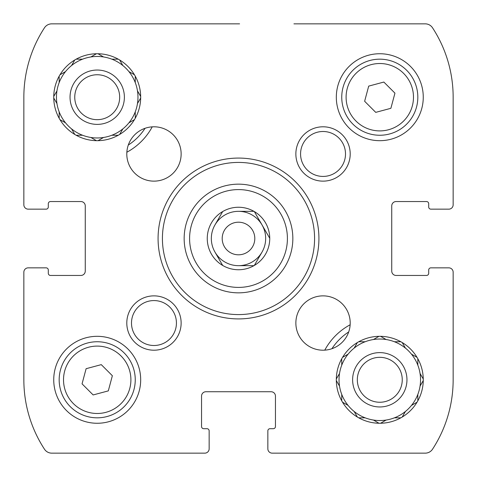 <?xml version="1.0" encoding="UTF-8"?>
<svg xmlns="http://www.w3.org/2000/svg" width="477" height="477" viewBox="0 0 477 477"><rect width="100%" height="100%" fill="white"/><g stroke="black" fill="none" stroke-linecap="round" stroke-linejoin="round"><path stroke-width="0.72" d="M446.084 267.847L448.803 267.847A4.347 4.347 0 0 1 453.15 272.194L453.15 379.787A127.162 127.162 0 0 1 432.532 449.203A8.693 8.693 0 0 1 425.245 453.15L272.194 453.15A4.347 4.347 0 0 1 267.847 448.803L267.847 446.084M293.927 23.85L425.245 23.85A8.693 8.693 0 0 1 432.532 27.797A127.162 127.162 0 0 1 453.15 97.213L453.15 204.806A4.347 4.347 0 0 1 448.803 209.153L446.084 209.153M30.916 209.153L28.197 209.153A4.347 4.347 0 0 1 23.85 204.806L23.85 97.213A127.162 127.162 0 0 1 44.468 27.797A8.693 8.693 0 0 1 51.754 23.85L239.585 23.85M209.153 446.084L209.153 448.803A4.347 4.347 0 0 1 204.806 453.15L51.754 453.15A8.693 8.693 0 0 1 44.468 449.203A127.162 127.162 0 0 1 23.85 379.787L23.85 272.194A4.347 4.347 0 0 1 28.197 267.847L30.916 267.847M448.803 267.847L430.868 267.847L448.803 267.847M428.698 203.721L428.698 206.982L428.698 203.721A2.176 2.176 0 0 0 426.521 201.55L396.089 201.55A4.347 4.347 0 0 0 391.742 205.897L391.742 271.103A4.347 4.347 0 0 0 396.089 275.45L426.521 275.45A2.176 2.176 0 0 0 428.698 273.279L428.698 270.018A2.176 2.176 0 0 1 430.868 267.847M430.868 209.153L448.803 209.153L430.868 209.153A2.176 2.176 0 0 1 428.698 206.982M28.197 209.153L46.132 209.153L28.197 209.153M48.302 273.279L48.302 270.018L48.302 273.279A2.176 2.176 0 0 0 50.479 275.45L80.911 275.45A4.347 4.347 0 0 0 85.258 271.103L85.258 205.897A4.347 4.347 0 0 0 80.911 201.55L50.479 201.55A2.176 2.176 0 0 0 48.302 203.721L48.302 206.982A2.176 2.176 0 0 1 46.132 209.153M46.132 267.847L28.197 267.847L46.132 267.847A2.176 2.176 0 0 1 48.302 270.018M209.153 448.803L209.153 430.868L209.153 448.803M273.279 428.698L270.018 428.698L273.279 428.698A2.176 2.176 0 0 0 275.45 426.521L275.45 396.089A4.347 4.347 0 0 0 271.103 391.742L205.897 391.742A4.347 4.347 0 0 0 201.55 396.089L201.55 426.521A2.176 2.176 0 0 0 203.721 428.698L206.982 428.698A2.176 2.176 0 0 1 209.153 430.868M267.847 430.868L267.847 448.803L267.847 430.868A2.176 2.176 0 0 1 270.018 428.698M324.771 350.154A62.493 62.493 0 0 1 350.154 324.771M152.229 126.846A62.493 62.493 0 0 1 126.846 152.229M59.172 118.26L59.172 111.845A40.754 40.754 0 0 1 56.954 103.557L53.746 98.006M59.965 119.632L65.522 122.839A40.754 40.754 0 0 0 71.586 128.903L74.794 134.46M76.165 135.253L82.581 135.253A40.754 40.754 0 0 0 90.863 137.471L96.42 140.679M98.006 140.679L103.557 137.471A40.754 40.754 0 0 0 111.845 135.253L118.26 135.253M119.632 134.46L122.839 128.903A40.754 40.754 0 0 0 128.903 122.839L134.46 119.632M135.253 118.26L135.253 111.845A40.754 40.754 0 0 0 137.471 103.557L140.679 98.006L137.471 103.557A40.754 40.754 0 0 0 137.471 90.863L140.679 96.42M135.253 76.165L135.253 82.581A40.754 40.754 0 0 1 137.471 90.863M134.46 74.794L128.903 71.586A40.754 40.754 0 0 0 122.839 65.522L119.632 59.965M118.26 59.172L111.845 59.172A40.754 40.754 0 0 0 103.557 56.954L98.006 53.746M96.42 53.746L90.863 56.954A40.754 40.754 0 0 0 82.581 59.172L76.165 59.172M74.794 59.965L71.586 65.522A40.754 40.754 0 0 0 65.522 71.586L59.965 74.794M59.172 76.165L59.172 82.581A40.754 40.754 0 0 0 56.954 90.863L53.746 96.42M90.863 137.471A40.754 40.754 0 0 0 103.557 137.471M71.586 128.903A40.754 40.754 0 0 0 82.581 135.253M59.172 111.845A40.754 40.754 0 0 0 65.522 122.839M56.954 90.863A40.754 40.754 0 0 0 56.954 103.557M65.134 71.806L65.522 71.586A40.754 40.754 0 0 0 59.172 82.581M82.581 59.172A40.754 40.754 0 0 0 71.586 65.522L71.806 65.134M103.557 56.954A40.754 40.754 0 0 0 90.863 56.954M122.613 65.134L122.839 65.522A40.754 40.754 0 0 0 111.845 59.172M135.253 82.581A40.754 40.754 0 0 0 128.903 71.586M128.903 122.839A40.754 40.754 0 0 0 135.253 111.845M111.845 135.253A40.754 40.754 0 0 0 122.839 128.903M97.213 124.384A27.171 27.171 0 0 1 73.679 83.624A27.171 27.171 0 0 1 120.741 83.624A27.171 27.171 0 0 1 97.213 124.384M97.213 119.673A22.467 22.467 0 0 1 77.757 85.979A22.467 22.467 0 0 1 116.668 85.979A22.467 22.467 0 0 1 97.213 119.673M145.062 128.295A57.061 57.061 0 0 1 128.295 145.062M341.747 400.835L341.747 394.419A40.754 40.754 0 0 1 339.529 386.137L336.321 380.58M342.54 402.206L348.097 405.414A40.754 40.754 0 0 0 354.161 411.478L357.368 417.035M358.74 417.828L365.155 417.828A40.754 40.754 0 0 0 373.443 420.046L378.994 423.254M380.58 423.254L386.137 420.046A40.754 40.754 0 0 0 394.419 417.828L400.835 417.828M402.206 417.035L405.414 411.478A40.754 40.754 0 0 0 411.478 405.414L417.035 402.206M417.828 400.835L417.828 394.419A40.754 40.754 0 0 0 420.046 386.137L423.254 380.58M423.254 378.994L420.046 373.443A40.754 40.754 0 0 0 417.828 365.155L417.828 358.74M400.835 341.747L394.419 341.747A40.754 40.754 0 0 1 411.478 354.161L417.035 357.368L411.478 354.161A40.754 40.754 0 0 0 405.414 348.097L402.206 342.54M378.994 336.321L373.443 339.529A40.754 40.754 0 0 1 394.419 341.747A40.754 40.754 0 0 0 386.137 339.529L380.58 336.321M357.368 342.54L354.161 348.097A40.754 40.754 0 0 1 373.443 339.529A40.754 40.754 0 0 0 365.155 341.747L358.74 341.747M341.747 358.74L341.747 365.155A40.754 40.754 0 0 1 354.161 348.097A40.754 40.754 0 0 0 348.097 354.161L342.54 357.368M365.155 417.828A40.754 40.754 0 0 1 341.747 365.155A40.754 40.754 0 0 0 339.529 373.443L336.321 378.994M411.478 354.161A40.754 40.754 0 0 1 420.046 386.137M373.443 420.046A40.754 40.754 0 0 0 386.137 420.046M411.478 405.414A40.754 40.754 0 0 0 417.828 394.419M394.419 417.828A40.754 40.754 0 0 0 405.414 411.478M379.787 406.959A27.171 27.171 0 0 1 356.259 366.205A27.171 27.171 0 0 1 403.321 366.205A27.171 27.171 0 0 1 379.787 406.959M379.787 402.254A22.467 22.467 0 0 1 360.332 368.554A22.467 22.467 0 0 1 399.243 368.554A22.467 22.467 0 0 1 379.787 402.254M331.938 348.705A57.061 57.061 0 0 1 348.705 331.938M269.743 238.279L269.743 238.721A31.249 31.249 0 0 1 254.319 265.45L253.931 265.671A31.249 31.249 0 0 1 223.069 265.671L222.681 265.45A31.249 31.249 0 0 1 207.256 238.721L207.256 238.279A31.249 31.249 0 0 1 222.681 211.549L223.069 211.329A31.249 31.249 0 0 1 253.931 211.329L254.319 211.549A31.249 31.249 0 0 1 269.743 238.279L254.319 211.549L269.743 238.279M253.931 265.671L238.5 265.671A27.171 27.171 0 0 1 214.972 252.083L222.681 265.45L214.972 252.083A27.171 27.171 0 0 1 214.972 224.917L222.681 211.549L214.972 224.917A27.171 27.171 0 0 1 238.5 211.329L253.931 211.329L238.5 211.329A27.171 27.171 0 0 1 262.028 252.083L254.319 265.45L262.028 252.083A27.171 27.171 0 0 1 238.5 265.671L253.931 265.671M97.213 53.74A43.473 43.473 0 0 1 134.86 118.946A43.473 43.473 0 0 1 59.559 118.946A43.473 43.473 0 0 1 97.213 53.74M153.964 126.793A27.171 27.171 0 0 1 177.498 167.552A27.171 27.171 0 0 1 130.436 167.552A27.171 27.171 0 0 1 153.964 126.793M323.036 295.865A27.171 27.171 0 0 1 346.564 336.619A27.171 27.171 0 0 1 299.502 336.619A27.171 27.171 0 0 1 323.036 295.865M379.787 336.315A43.473 43.473 0 0 1 417.441 401.527A43.473 43.473 0 0 1 342.14 401.527A43.473 43.473 0 0 1 379.787 336.315M97.213 336.315A43.473 43.473 0 0 1 134.86 401.527A43.473 43.473 0 0 1 59.559 401.527A43.473 43.473 0 0 1 97.213 336.315M379.787 53.74A43.473 43.473 0 0 1 417.441 118.946A43.473 43.473 0 0 1 342.14 118.946A43.473 43.473 0 0 1 379.787 53.74M153.964 295.865A27.171 27.171 0 0 1 177.498 336.619A27.171 27.171 0 0 1 130.436 336.619A27.171 27.171 0 0 1 153.964 295.865M323.036 126.793A27.171 27.171 0 0 1 346.564 167.552A27.171 27.171 0 0 1 299.502 167.552A27.171 27.171 0 0 1 323.036 126.793M238.5 158.072A80.428 80.428 0 0 1 308.148 278.711A80.428 80.428 0 0 1 168.852 278.711A80.428 80.428 0 0 1 238.5 158.072M238.5 162.424A76.076 76.076 0 0 1 304.386 276.541A76.076 76.076 0 0 1 172.614 276.541A76.076 76.076 0 0 1 238.5 162.424M238.5 184.158A54.342 54.342 0 0 1 285.562 265.671A54.342 54.342 0 0 1 191.438 265.671A54.342 54.342 0 0 1 238.5 184.158A54.342 54.342 0 0 1 285.562 265.671A54.342 54.342 0 0 1 191.438 265.671A54.342 54.342 0 0 1 238.5 184.158M323.036 131.497A22.467 22.467 0 0 1 342.492 165.197A22.467 22.467 0 0 1 303.581 165.197A22.467 22.467 0 0 1 323.036 131.497M153.964 300.57A22.467 22.467 0 0 1 173.419 334.27A22.467 22.467 0 0 1 134.508 334.27A22.467 22.467 0 0 1 153.964 300.57M379.787 59.172A38.041 38.041 0 0 1 412.73 116.233A38.041 38.041 0 0 1 346.845 116.233A38.041 38.041 0 0 1 379.787 59.172A38.041 38.041 0 0 1 412.73 116.233A38.041 38.041 0 0 1 346.845 116.233A38.041 38.041 0 0 1 379.787 59.172M394.944 93.152L383.848 82.056L368.697 86.116L364.637 101.273L375.727 112.363L390.884 108.303L394.944 93.152M97.213 341.747A38.041 38.041 0 0 1 130.155 398.808A38.041 38.041 0 0 1 64.27 398.808A38.041 38.041 0 0 1 97.213 341.747A38.041 38.041 0 0 1 130.155 398.808A38.041 38.041 0 0 1 64.27 398.808A38.041 38.041 0 0 1 97.213 341.747M112.363 375.727L101.273 364.637L86.116 368.697L82.056 383.848L93.152 394.944L108.303 390.884L112.363 375.727M238.5 222.199A16.301 16.301 0 0 1 252.619 246.651A16.301 16.301 0 0 1 224.381 246.651A16.301 16.301 0 0 1 238.5 222.199M238.5 189.59A48.91 48.91 0 0 1 280.858 262.952A48.91 48.91 0 0 1 196.142 262.952A48.91 48.91 0 0 1 238.5 189.59M379.787 63.519A33.694 33.694 0 0 1 408.968 114.057A33.694 33.694 0 0 1 350.613 114.057A33.694 33.694 0 0 1 379.787 63.519M97.213 346.099A33.694 33.694 0 0 1 126.387 396.637A33.694 33.694 0 0 1 68.032 396.637A33.694 33.694 0 0 1 97.213 346.099"/></g></svg>
